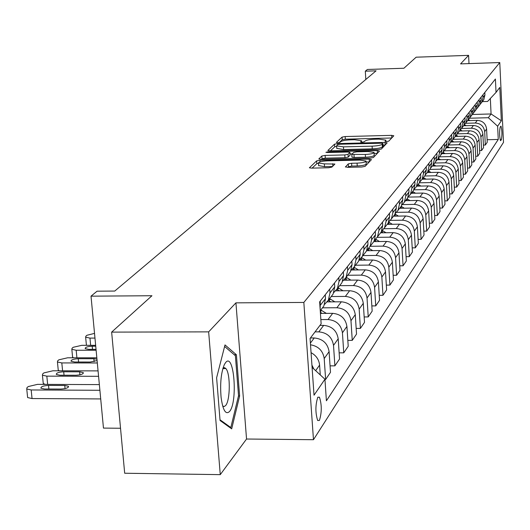 <?xml version="1.0" encoding="UTF-8"?>
<svg xmlns="http://www.w3.org/2000/svg" width="530" height="530" viewBox="0 0 530 530"><rect width="100%" height="100%" fill="white"/><g stroke="black" fill="none" stroke-linecap="round" stroke-linejoin="round"><path stroke-width="0.79" d="M386.582 141.55L388.768 141.146L393.803 135.779L391.67 135.349L345.162 136.548L342.069 137.111L336.338 142.464L337.782 142.775L339.988 142.371L340.73 141.676C342.281 140.675 345.62 140.066 350.754 139.84L354.656 139.741L361.48 140.728L360.605 141.947L362.109 142.166L364.309 141.762L365.011 141.059C366.502 140.059 369.827 139.45 374.988 139.224L378.904 139.125L385.86 140.139L385.052 141.325L386.582 141.55M319.404 420.436C321.856 412.525 321.876 404.787 319.464 397.208L317.795 397.275C315.323 405.052 315.284 412.804 317.675 420.509L319.404 420.436M345.401 166.811L347.62 167.328L361.758 167.016L365.104 166.374L371.437 159.623L369.211 159.126L319.948 160.265L316.629 160.888L309.381 167.791L311.587 168.129L328.52 167.752L331.893 167.109L334.9 164.042L324.347 163.883L318.464 162.988C318.815 161.869 321.823 161.16 327.507 160.855L359.996 160.106L366.044 161.047C365.673 162.153 362.679 162.849 357.068 163.141L351.595 163.266L348.263 163.903L345.414 167.049M468.997 63.6L468.586 55.358L416.149 57.194L403.906 68.244L367.389 69.476L365.309 71.186L376.068 70.821L114.752 291.056L97.076 291.189L91.014 296.164L103.463 428.094L120.522 428.253M208.654 331.866L220.261 474.642L246.543 439.019L235.929 302.849L208.654 331.866L111.645 332.118L151.944 295.733L91.014 296.164M235.929 302.849L303.836 302.438L499.777 62.547L503.5 142.371L313.469 439.708L303.836 302.438M468.586 55.358L460.57 63.885L499.777 62.547M378.155 149.652L381.348 149.049L387.165 142.855L385.005 142.404L337.676 143.59L334.516 144.173L327.851 150.5L329.991 150.818L378.155 149.652M379.467 151.063L373.405 157.529L370.132 158.145L320.988 159.291L318.815 158.96L321.842 156.012L325.115 155.403L344.798 154.939L348.051 154.329L349.933 152.362L347.746 152.037L327.401 152.527L325.897 152.302L328.202 151.772L377.274 150.593L379.467 151.063M220.261 474.642L124.682 473.237L111.645 332.118M500.757 126.279L500.154 127.167C499.3 132.036 499.426 136.541 500.539 140.682L501.387 139.668C502.228 134.779 502.102 130.287 500.996 126.186L500.757 126.279M482.307 101.621L487.574 101.468L496.034 92.392L495.404 79.03L319.643 301.855L321.14 323.81L310.07 338.465L314.025 395.194L324.936 379.222L326.407 400.793L498.26 139.45L497.63 126.226L488.355 117.713L469.534 118.23M496.034 92.392L499.783 87.437L501.34 120.794L497.63 126.226M246.543 439.019L313.469 439.708M365.309 71.186L365.819 79.467M472.296 114.487L491.072 113.957L490.336 98.507M488.355 117.713L491.072 113.957L501.34 120.794M324.95 379.44L325.632 379.447L330.495 372.305L329.097 351.648C327.692 343.341 322.737 338.783 314.244 337.968L310.441 337.974M330.064 365.846L334.894 365.852L333.516 345.401C332.125 337.179 327.229 332.661 318.815 331.86L315.052 331.873M334.894 365.852L339.551 359.015L338.2 338.776C336.828 330.64 331.985 326.175 323.664 325.387L319.941 325.4M339.14 352.841L343.758 352.841L342.433 332.794C341.082 324.738 336.285 320.319 328.043 319.544L320.855 319.577M343.758 352.841L348.217 346.289L346.918 326.447C345.587 318.477 340.843 314.104 332.688 313.343L320.431 313.402M347.832 340.379L352.251 340.373L350.973 320.716C349.654 312.813 344.957 308.493 336.881 307.744L322.465 307.824M352.251 340.373L356.531 334.092L355.279 314.628C353.974 306.81 349.33 302.537 341.34 301.802L327.222 301.888M356.167 328.421L360.4 328.408L359.168 309.129C357.882 301.385 353.285 297.144 345.361 296.422L331.23 296.522M360.4 328.408L364.507 322.379L363.295 303.293C362.03 295.621 357.478 291.434 349.641 290.718L335.735 290.824M364.163 316.947L368.224 316.927L367.032 298.012C365.779 290.407 361.268 286.26 353.503 285.557L339.637 285.67M368.224 316.927L372.166 311.136L371 292.401C369.761 284.875 365.296 280.767 357.611 280.078L343.824 280.198M371.841 305.916L375.737 305.896L374.584 287.326C373.365 279.866 368.946 275.799 361.327 275.123L347.713 275.249M375.737 305.896L379.533 300.331L378.4 281.933C377.194 274.547 372.815 270.519 365.269 269.856L351.516 269.989M379.222 295.316L382.965 295.29L381.852 277.058C380.659 269.73 376.32 265.742 368.84 265.086L355.484 265.225M382.965 295.29L386.615 289.93L385.515 271.87C384.336 264.616 380.043 260.667 372.636 260.018L359.135 260.17M386.324 285.113L389.921 285.08L388.841 267.173C387.675 259.978 383.422 256.07 376.075 255.433L362.957 255.586M389.921 285.08L393.432 279.926L392.372 262.178C391.219 255.056 387.006 251.18 379.732 250.551L366.654 250.71M393.154 275.282L396.612 275.255L395.572 257.653C394.433 250.591 390.252 246.748 383.044 246.132L370.159 246.298M396.612 275.255L399.998 270.287L398.971 252.843C397.844 245.847 393.71 242.044 386.562 241.435L373.796 241.607M399.739 265.815L403.065 265.782L402.051 248.484C400.938 241.548 396.837 237.778 389.755 237.175L377.175 237.347M403.065 265.782L406.331 260.992L405.331 243.853C404.231 236.97 400.17 233.233 393.147 232.644L380.6 232.822M406.079 256.686L409.292 256.646L408.305 239.646C407.219 232.822 403.191 229.119 396.228 228.536L383.912 228.721M409.292 256.646L412.439 252.028L411.466 235.174C410.392 228.41 406.404 224.74 399.501 224.17L387.165 224.356M412.201 247.874L415.295 247.835L414.334 231.113C413.274 224.409 409.312 220.772 402.469 220.202L390.365 220.394M415.295 247.835L418.336 243.376L417.388 226.8C416.335 220.149 412.419 216.545 405.629 215.988L393.505 216.18M418.104 239.368L421.092 239.328L420.164 222.878C419.117 216.28 415.228 212.709 408.498 212.159L396.546 212.358M421.092 239.328L424.026 235.022L423.112 218.711C422.079 212.166 418.223 208.628 411.552 208.085L399.62 208.29M423.808 231.153L426.69 231.106L425.789 214.928C424.762 208.436 420.946 204.918 414.321 204.388L402.462 204.593M426.69 231.106L429.525 226.946L428.637 210.894C427.624 204.454 423.841 200.976 417.276 200.446L405.536 200.658M429.32 223.203L432.102 223.163L431.228 207.237C430.221 200.85 426.464 197.392 419.952 196.875L408.133 197.094M432.102 223.163L434.845 219.135L433.984 203.341C432.99 197.001 429.267 193.576 422.808 193.066L411.253 193.284M434.646 215.524L437.336 215.478L436.481 199.797C435.501 193.51 431.804 190.111 425.398 189.607L413.824 189.833M437.336 215.478L439.993 211.583L439.151 196.027C438.177 189.793 434.514 186.421 428.154 185.924L416.785 186.149M439.801 208.085L442.404 208.038L441.576 192.602C440.609 186.414 436.972 183.069 430.665 182.578L419.376 182.804M442.404 208.038L444.975 204.269L444.153 188.952C443.199 182.81 439.595 179.498 433.335 179.007L422.145 179.239M444.796 200.883L447.313 200.844L446.499 185.632C445.558 179.537 441.98 176.252 435.766 175.768L424.649 176M447.313 200.844L449.798 197.186L449.003 182.101C448.069 176.053 444.518 172.787 438.35 172.31L427.392 172.548M449.625 193.907L452.063 193.867L451.275 178.888C450.348 172.879 446.823 169.646 440.702 169.176L429.757 169.408M452.063 193.867L454.475 190.323L453.7 175.456C452.779 169.501 449.288 166.287 443.212 165.824L432.46 166.062M454.309 187.15L456.668 187.103L455.899 172.343C454.992 166.427 451.52 163.24 445.492 162.783L434.713 163.021M456.668 187.103L459.007 183.672L458.251 169.024C457.35 163.154 453.905 159.987 447.923 159.537L437.343 159.775M458.848 180.591L461.133 180.544L460.384 166.003C459.49 160.173 456.078 157.032 450.136 156.582L439.509 156.834M461.133 180.544L463.406 177.219L462.663 162.776C461.776 156.993 458.39 153.879 452.494 153.435L442.046 153.68M463.253 174.231L465.466 174.185L464.737 159.848C463.856 154.104 460.49 151.01 454.641 150.573L444.167 150.825M465.466 174.185L467.672 170.952L466.95 156.721C466.075 151.017 462.736 147.95 456.933 147.519L446.578 147.771M467.526 168.063L469.673 168.017L468.957 153.879C468.096 148.214 464.783 145.167 459.013 144.736L448.691 144.995M469.673 168.017L471.813 164.876L471.104 150.838C470.249 145.22 466.963 142.192 461.233 141.775L450.95 142.027M471.673 162.067L473.76 162.021L473.058 148.075C472.21 142.49 468.944 139.489 463.26 139.072L453.077 139.33M473.76 162.021L475.834 158.974L475.145 145.127C474.304 139.582 471.064 136.607 465.413 136.19L455.23 136.455M475.701 156.244L477.722 156.198L477.04 142.444C476.212 136.939 472.992 133.977 467.38 133.573L457.344 133.832M477.722 156.198L479.743 153.236L479.067 139.582C478.245 134.11 475.046 131.175 469.474 130.771L459.51 131.029M479.61 150.586L481.578 150.54L480.915 136.972C480.094 131.539 476.921 128.624 471.389 128.22L461.517 128.485M481.578 150.54L483.539 147.658L482.883 134.189C482.068 128.79 478.921 125.895 473.423 125.497L463.598 125.762M483.413 145.081L485.328 145.034L484.678 131.652C483.87 126.292 480.736 123.417 475.284 123.026L465.592 123.285M485.328 145.034L487.236 142.239L486.593 128.942C485.791 123.616 482.684 120.76 477.265 120.376L467.566 120.641M487.116 139.734L498.26 139.45M482.373 101.541L483.784 99.719L484.943 94.93L484.824 92.445M480.18 104.284L481.843 102.224L483.009 97.401L482.89 94.897M478.59 106.417L480.028 104.569L481.2 99.713L481.074 97.195M476.331 109.246L478.027 107.146L479.206 102.257L479.08 99.719M474.708 111.432L476.159 109.558L477.344 104.635L477.219 102.085M472.363 114.354L474.105 112.208L475.297 107.252L475.171 104.682M470.706 116.587L472.177 114.692L473.383 109.703L473.25 107.113M468.281 119.614L470.064 117.415L471.269 112.393L471.143 109.789M466.592 121.893L468.083 119.972L469.302 114.917L469.169 112.294M464.081 125.02L465.903 122.781L467.129 117.686L466.996 115.043M462.352 127.366L463.863 125.411L465.095 120.284L464.962 117.62M459.749 130.599L461.623 128.306L462.862 123.139L462.723 120.462M457.986 132.997L459.523 131.016L460.769 125.815L460.63 123.119M455.29 136.343L457.211 134.004L458.463 128.763L458.324 126.041M453.488 138.8L455.045 136.793L456.303 131.519L456.164 128.777M450.685 142.265L452.66 139.874L453.932 134.554L453.786 131.791M448.85 144.789L450.427 142.755L451.699 137.396L451.553 134.62M445.942 148.374L447.969 145.922L449.255 140.529L449.102 137.727M444.06 150.964L445.664 148.897L446.956 143.464L446.803 140.642M441.046 154.68L443.126 152.17L444.425 146.697L444.272 143.849M439.118 157.337L440.741 155.244L442.053 149.725L441.901 146.856M435.985 161.193L438.125 158.622L439.443 153.064L439.291 150.169M434.017 163.916L435.667 161.796L436.992 156.191L436.833 153.283M430.757 167.917L432.957 165.287L434.295 159.636L434.136 156.701M428.743 170.72L430.42 168.56L431.764 162.876L431.606 159.914M425.358 174.867L427.617 172.171L428.975 166.433L428.81 163.452M423.298 177.749L424.994 175.562L426.358 169.779L426.193 166.771M419.773 182.062L422.099 179.292L423.477 173.462L423.304 170.435M417.66 185.023L419.382 182.797L420.767 176.927L420.595 173.867M413.99 189.502L416.388 186.659L417.779 180.737L417.607 177.656M412.956 193.251L411.81 192.569L413.579 190.29L414.977 184.321L414.804 181.214M408.001 197.2L410.478 194.291L411.889 188.269L411.711 185.136M405.781 200.34L407.563 198.048L408.981 191.979L408.802 188.819M401.793 205.183L404.35 202.188L405.781 196.067L405.596 192.88M399.521 208.423L401.329 206.084L402.774 199.916L402.588 196.703M395.36 213.457L397.997 210.383L399.454 204.156L399.262 200.916M393.028 216.797L394.87 214.425L396.334 208.144L396.135 204.871M388.689 222.037L391.412 218.877L392.889 212.543L392.69 209.244M386.291 225.488L388.165 223.07L389.649 216.684L389.451 213.358M381.759 230.948L384.575 227.701L386.072 221.255L385.867 217.896M379.294 234.505L381.202 232.054L382.706 225.555L382.501 222.163M374.558 240.203L377.473 236.864L378.99 230.298L378.784 226.88M372.027 243.886L373.968 241.388L375.492 234.763L375.28 231.312M367.071 249.829L370.092 246.384L371.629 239.699L371.417 236.214M364.474 253.631L366.442 251.088L367.992 244.35L367.774 240.832M359.28 259.839L362.414 256.288L363.977 249.484L363.752 245.933M356.61 263.781L358.618 261.191L360.188 254.32L359.963 250.736M351.165 270.26L354.418 266.603L356.001 259.667L355.776 256.05M348.415 274.341L350.462 271.704L352.059 264.709L351.827 261.052M342.711 281.125L346.083 277.349L347.7 270.28L347.455 266.59M339.882 285.359L341.963 282.675L343.586 275.534L343.341 271.804M333.887 292.454L337.398 288.558L339.034 281.351L338.789 277.581M330.972 296.846L333.092 294.11L334.741 286.829L334.49 283.027M324.678 304.28L328.328 300.258L329.991 292.904L329.733 289.055M321.67 308.851L323.837 306.055L325.506 298.628L325.248 294.746M320.153 309.288L320.279 301.047M325.632 379.447L324.208 358.572C322.995 350.774 318.431 346.183 310.507 344.785M320.266 374.915L319.59 365.097C318.987 359.572 316.145 355.431 311.064 352.682M313.826 368.986L311.925 365.084M312.09 367.383L324.936 379.222M220.063 420.509L231.683 428.85L239.62 395.99L236.393 354.742L225.005 344.917L216.611 377.791L220.063 420.509M234.247 354.742L236.393 354.742M238.467 395.983L239.62 395.99M391.723 137.992L345.335 139.178L342.234 139.741L339.154 142.643M336.656 146.346L334.688 146.85L330.488 150.805M385.058 145.101L383.044 145.147M382.918 143.517L381.408 143.199L339.796 144.239L337.577 144.65L336.623 145.863L343.46 146.856L372.1 146.154C377.36 145.922 380.732 145.293 382.203 144.273L382.918 143.517L383.071 146.081M336.788 148.334L343.632 149.559L343.46 146.856M383.077 146.214L382.368 146.976C380.898 148.002 377.526 148.632 372.265 148.864L343.632 149.559M321.491 159.278L322.028 158.768L321.842 156.012M350.045 155.038L348.23 157.085L344.977 157.695L325.301 158.159L322.028 158.768M350.038 153.985L352.139 153.939M374.14 153.415L377.333 153.336M365.322 154.455C370.781 154.17 373.696 153.501 374.081 152.448L368.125 151.547L356.882 151.819L353.649 152.421L351.787 154.389L365.322 154.455L365.488 157.218C370.947 156.933 373.869 156.264 374.246 155.204L374.094 152.627M351.847 154.455L351.966 157.145L354.173 157.483L353.994 154.72M365.488 157.218L354.173 157.483M366.058 161.246L366.217 163.863C365.846 164.976 362.851 165.671 357.246 165.963L351.774 166.089L348.449 166.725L347.859 167.328M318.636 165.552L324.532 166.698L324.347 163.883M332.495 166.519L324.532 166.698M318.477 163.187L316.821 163.677L312.097 168.116M369.271 161.928L366.104 162.001M470.037 120.575L468.334 119.561M468.262 120.621L467.791 120.35M466.181 125.696L464.459 124.669M464.949 124.954L464.346 125.736L463.843 125.444M462.213 130.963L460.451 129.903M460.338 131.009L459.722 130.652M458.132 136.376L456.317 135.289M456.204 136.429L455.588 136.071M453.938 141.954L452.037 140.808M451.951 142L451.335 141.643M225.648 362.533L224.382 364.514C221.063 372.53 219.963 383.468 221.09 397.328C222.885 410.333 225.701 415.056 229.543 411.492C238.003 402.098 234.055 351.728 225.648 362.533M222.66 406.007L224.144 406.563L225.614 405.556C230.338 400.548 230.53 373.431 225.886 368.575L224.455 367.608L222.991 368.158M224.614 346.461L235.393 355.736L238.533 395.718L230.822 427.551L220.003 419.767M229.861 427.544L230.822 427.551M449.625 147.691L447.611 146.485M447.572 147.744L446.942 147.373M445.18 153.607L443.034 152.322M443.067 153.66L442.391 153.256M440.609 159.702L438.343 158.344M438.429 159.755L437.687 159.311M435.892 165.989L433.52 164.558M433.646 166.036L432.805 165.539M431.036 172.469L428.551 170.971M428.71 172.522L427.783 171.965M426.027 179.16L423.417 177.59M423.622 179.206L422.629 178.617M420.853 186.063L418.124 184.42M418.375 186.116L417.302 185.48M415.52 193.205L412.658 191.476M410.008 200.578L407.007 198.763M407.351 200.625L406.132 199.896M404.31 208.21L401.164 206.302M401.568 208.257L400.256 207.469M398.427 216.101L395.062 214.067M395.579 216.147L394.181 215.306M392.333 224.276L388.675 222.07M389.384 224.323L387.887 223.422M386.032 232.749L382.309 230.49M382.971 232.789L381.335 231.809M379.5 241.528L375.684 239.209M376.326 241.567L374.452 240.448M373.961 241.395L374.312 241.6M372.736 250.637L368.781 248.225M369.443 250.677L367.482 249.498M366.813 250.398L367.343 250.703M365.72 260.098L361.566 257.567M362.295 260.137L360.327 258.945M359.4 259.746L360.122 260.157M358.439 269.922L354.033 267.233M354.875 269.956L352.861 268.736M351.973 269.604L352.616 269.982M350.88 280.138L346.163 277.256M347.17 280.171L345.05 278.879M344.208 279.833L344.818 280.191M343.029 290.771L338.047 287.724M339.16 290.798L336.868 289.4M336.073 290.44L336.709 290.818M334.861 301.842L329.6 298.622M330.826 301.861L328.295 300.318M327.553 301.451L328.269 301.881M326.354 313.376L320.802 309.97M94.969 338.087L89.954 338.094L90.643 345.322M86.662 345.322L86.337 344.447M322.147 313.396L320.352 312.289M94.526 333.39L86.947 335.265L85.867 336.212L85.641 337.186L89.954 338.094M96.116 350.244L76.181 350.25L71.835 349.33L72.06 348.276L73.18 347.296L81.759 345.328L95.652 345.315M73.219 357.796L72.544 356.677M95.731 346.196L92.207 346.196C87.47 346.488 85.125 347.283 85.178 348.601L88.689 349.356L96.029 349.35M97.315 362.97L61.811 362.924L57.439 361.99L57.664 360.857L58.837 359.83L67.635 357.79L96.831 357.81M59.4 370.808L58.254 370.212L58.174 369.423M96.957 359.181L93.863 358.731L78.255 358.717C73.359 359.015 70.96 359.857 71.053 361.241L74.591 362.01L90.279 362.023L97.089 360.546M98.573 376.3L46.826 376.148L42.42 375.2L42.652 373.981L43.877 372.908L52.901 370.795L98.063 370.887M45.388 384.396L43.268 383.594L43.182 382.713M59.883 375.214L75.876 375.253C80.918 374.942 83.376 374.061 83.25 372.617L79.626 371.815L63.706 371.775C58.638 372.093 56.18 372.981 56.319 374.438L59.883 375.214M99.892 390.279L31.171 389.961L26.745 389L26.97 387.682L28.249 386.562L37.511 384.363L99.362 384.601M100.713 398.931L32.045 398.547L27.626 397.566L27.527 396.599M44.52 389L60.837 389.073C66.058 388.742 68.582 387.814 68.403 386.291L64.753 385.476L48.515 385.416C43.268 385.747 40.737 386.681 40.936 388.218L44.52 389M310.394 343.102L314.244 337.968M318.815 331.86L323.664 325.387M328.043 319.544L332.688 313.343M336.881 307.744L341.34 301.802M345.361 296.422L349.641 290.718M353.503 285.557L357.611 280.078M361.327 275.123L365.269 269.856M368.84 265.086L372.636 260.018M376.075 255.433L379.732 250.551M383.044 246.132L386.562 241.435M389.755 237.175L393.147 232.644M396.228 228.536L399.501 224.17M402.469 220.202L405.629 215.988M408.498 212.159L411.552 208.085M414.321 204.388L417.276 200.446M419.952 196.875L422.808 193.066M425.398 189.607L428.154 185.924M430.665 182.578L433.335 179.007M435.766 175.768L438.35 172.31M440.702 169.176L443.212 165.824M445.492 162.783L447.923 159.537M450.136 156.582L452.494 153.435M454.641 150.573L456.933 147.519M459.013 144.736L461.233 141.775M463.26 139.072L465.413 136.19M467.38 133.573L469.474 130.771M471.389 128.22L473.423 125.497M475.284 123.026L477.265 120.376M483.009 97.401L484.943 94.93M484.678 131.652L486.593 128.942M480.915 136.972L482.883 134.189M479.206 102.257L481.2 99.713M477.04 142.444L479.067 139.582M475.297 107.252L477.344 104.635M473.058 148.075L475.145 145.127M471.269 112.393L473.383 109.703M468.957 153.879L471.104 150.838M467.129 117.686L469.302 114.917M464.737 159.848L466.95 156.721M462.862 123.139L465.095 120.284M460.384 166.003L462.663 162.776M458.463 128.763L460.769 125.815M455.899 172.343L458.251 169.024M453.932 134.554L456.303 131.519M451.275 178.888L453.7 175.456M449.255 140.529L451.699 137.396M446.499 185.632L449.003 182.101M444.425 146.697L446.956 143.464M441.576 192.602L444.153 188.952M439.443 153.064L442.053 149.725M436.481 199.797L439.151 196.027M434.295 159.636L436.992 156.191M431.228 207.237L433.984 203.341M428.975 166.433L431.764 162.876M425.789 214.928L428.637 210.894M423.477 173.462L426.358 169.779M420.164 222.878L423.112 218.711M417.779 180.737L420.767 176.927M414.334 231.113L417.388 226.8M411.889 188.269L414.977 184.321M408.305 239.646L411.466 235.174M405.781 196.067L408.981 191.979M402.051 248.484L405.331 243.853M399.454 204.156L402.774 199.916M395.572 257.653L398.971 252.843M392.889 212.543L396.334 208.144M388.841 267.173L392.372 262.178M386.072 221.255L389.649 216.684M381.852 277.058L385.515 271.87M378.99 230.298L382.706 225.555M374.584 287.326L378.4 281.933M371.629 239.699L375.492 234.763M367.032 298.012L371 292.401M363.977 249.484L367.992 244.35M359.168 309.129L363.295 303.293M356.001 259.667L360.188 254.32M350.973 320.716L355.279 314.628M347.7 270.28L352.059 264.709M342.433 332.794L346.918 326.447M339.034 281.351L343.586 275.534M333.516 345.401L338.2 338.776M329.991 292.904L334.741 286.829M324.208 358.572L329.097 351.648M320.544 304.975L325.506 298.628M315.648 370.669L319.59 365.097M500.128 139.695L501.387 139.668M500.452 140.596L500.784 140.589M385.8 141.536L385.741 140.536M361.407 142.153L361.347 141.152M342.234 139.741L342.069 137.111M345.335 139.178L345.162 136.548M391.822 137.893L391.67 135.349M334.688 146.85L334.516 144.173M337.743 144.551L337.676 143.59M385.158 144.995L385.005 142.404M372.265 148.864L372.1 146.154M382.368 146.976L382.203 144.273M325.301 158.159L325.115 155.403M344.977 157.695L344.798 154.939M348.23 157.085L348.051 154.329M350.058 155.257L349.886 152.507M328.249 152.501L328.202 151.772M377.433 153.23L377.274 150.593M348.449 166.725L348.263 163.903M351.774 166.089L351.595 163.266M357.246 165.963L357.068 163.141M332.84 166.181L332.674 163.697M316.821 163.677L316.629 160.888M320.054 161.849L319.948 160.265M369.377 161.822L369.211 159.126M468.301 120.621L468.878 119.873M460.292 130.983L460.914 130.175M456.118 136.376L456.761 135.547M451.825 141.927L452.488 141.073M447.406 147.645L448.089 146.764M442.855 153.528L443.557 152.627M438.164 159.596L438.886 158.662M433.335 165.85L434.077 164.883M428.346 172.296L429.115 171.303M423.198 178.948L423.993 177.928M417.892 185.818L418.707 184.765M412.4 192.913L413.248 191.82M406.735 200.247L407.61 199.121M400.872 207.833L401.773 206.66M394.804 215.677L395.738 214.465M388.523 223.799L389.497 222.547M382.017 232.206L383.024 230.908M375.28 240.931L376.32 239.58M368.284 249.974L369.364 248.577M361.029 259.356L362.149 257.911M353.49 269.107L354.656 267.604M345.653 279.244L346.865 277.674M337.504 289.777L338.763 288.154M329.024 300.755L330.336 299.059M320.332 311.991L321.551 310.414M76.181 350.25L76.91 357.796M92.505 349.35L92.207 346.196M61.811 362.924L62.593 370.815M78.572 362.01L78.255 358.717M94.135 361.626L93.863 358.731M46.826 376.148L47.654 384.402M64.044 375.22L63.706 371.775M79.911 374.823L79.626 371.815M31.171 389.961L32.045 398.547M48.879 389.02L48.515 385.416M65.058 388.609L64.753 385.476M317.848 397.202L319.464 397.208M481.843 102.224L483.784 99.719M478.027 107.146L480.028 104.569M474.105 112.208L476.159 109.558M470.064 117.415L472.177 114.692M465.903 122.781L468.083 119.972M461.623 128.306L463.863 125.411M457.211 134.004L459.523 131.016M452.66 139.874L455.045 136.793M447.969 145.922L450.427 142.755M443.126 152.17L445.664 148.897M438.125 158.622L440.741 155.244M432.957 165.287L435.667 161.796M427.617 172.171L430.42 168.56M422.099 179.292L424.994 175.562M416.388 186.659L419.382 182.797M410.478 194.291L413.579 190.29M404.35 202.188L407.563 198.048M397.997 210.383L401.329 206.084M391.412 218.877L394.87 214.425M384.575 227.701L388.165 223.07M377.473 236.864L381.202 232.054M370.092 246.384L373.968 241.388M362.414 256.288L366.442 251.088M354.418 266.603L358.618 261.191M346.083 277.349L350.462 271.704M337.398 288.558L341.963 282.675M328.328 300.258L333.092 294.11M320.246 310.686L323.837 306.055M385.946 141.543L385.873 140.317M361.573 142.166L361.493 140.92M383.104 146.128L382.945 143.471M336.802 148.559L336.623 145.863M350.105 155.105L349.939 152.435M351.966 157.145L351.787 154.389M318.656 165.791L318.464 162.988M222.865 368.569L225.886 368.575M85.641 337.186L86.397 345.096M71.835 349.33L72.617 357.392M57.439 361.99L58.254 370.212M42.42 375.2L43.268 383.594M83.316 373.272L83.25 372.617M26.745 389L27.626 397.566M68.476 387.019L68.403 386.291"/></g></svg>
